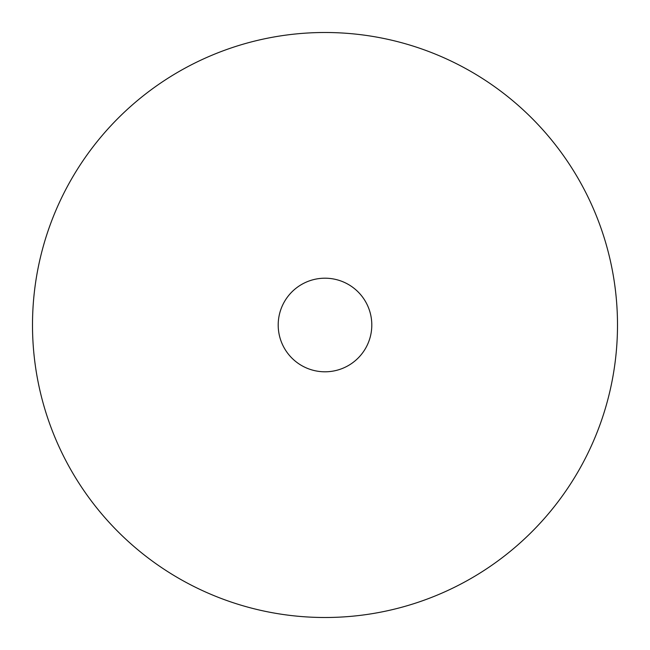 <?xml version="1.0" encoding="UTF-8"?>
<svg xmlns="http://www.w3.org/2000/svg" width="650" height="650" viewBox="0 0 650 650"><rect width="100%" height="100%" fill="white"/><g stroke="black" fill="none" stroke-linecap="round" stroke-linejoin="round"><path stroke-width="0.49" stroke-dasharray="3.25 2.44" d="M617.5 325A292.5 292.5 0 0 0 325 32.5A292.5 292.5 0 0 0 32.5 325A292.5 292.5 0 0 0 325 617.5A292.5 292.5 0 0 0 617.5 325M371.8 325A46.8 46.8 0 0 0 325 278.2A46.8 46.8 0 0 0 278.2 325A46.8 46.8 0 0 0 325 371.8A46.8 46.8 0 0 0 371.8 325A46.8 46.8 0 0 0 325 278.2A46.8 46.8 0 0 0 278.2 325A46.8 46.8 0 0 0 325 371.8A46.8 46.8 0 0 0 371.8 325A46.8 46.8 0 0 0 325 278.2A46.8 46.8 0 0 0 278.2 325A46.8 46.8 0 0 0 325 371.8A46.8 46.8 0 0 0 371.8 325"/><path stroke-width="0.97" d="M617.5 325A292.5 292.5 0 0 0 325 32.5A292.5 292.5 0 0 0 32.5 325A292.5 292.5 0 0 0 325 617.5A292.5 292.5 0 0 0 617.5 325M371.8 325A46.8 46.8 0 0 0 325 278.2A46.8 46.8 0 0 0 278.2 325A46.8 46.8 0 0 0 325 371.8A46.8 46.8 0 0 0 371.8 325"/></g></svg>
